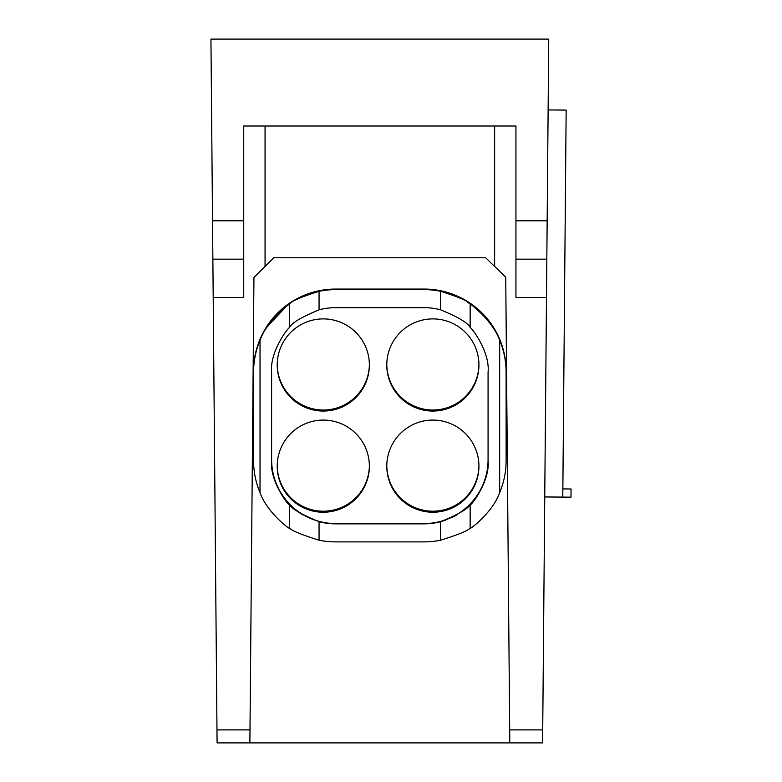 <?xml version="1.0" encoding="UTF-8"?>
<svg xmlns="http://www.w3.org/2000/svg" width="782" height="782" viewBox="0 0 782 782"><rect width="100%" height="100%" fill="white"/><g stroke="black" fill="none" stroke-linecap="round" stroke-linejoin="round"><path stroke-width="1.17" d="M323.289 318.9A46.079 46.079 180 0 0 277.219 364.969A46.079 46.079 180 0 0 323.289 411.049A46.079 46.079 180 0 0 369.368 364.969A46.079 46.079 180 0 0 323.289 318.9M277.219 364.461A46.079 46.079 180 0 0 323.289 410.022A46.079 46.079 180 0 0 369.368 364.461M432.857 318.9A46.079 46.079 180 0 0 386.787 364.969A46.079 46.079 180 0 0 432.857 411.049A46.079 46.079 180 0 0 478.936 364.969A46.079 46.079 180 0 0 432.857 318.9M386.787 364.461A46.079 46.079 180 0 0 432.857 410.022A46.079 46.079 180 0 0 478.936 364.461M323.289 420.081A46.079 46.079 180 0 0 277.219 466.16A46.079 46.079 180 0 0 323.289 512.23A46.079 46.079 180 0 0 369.368 466.16A46.079 46.079 180 0 0 323.289 420.081M277.219 465.642A46.079 46.079 180 0 0 323.289 511.203A46.079 46.079 180 0 0 369.368 465.642M432.857 420.081A46.079 46.079 180 0 0 386.787 466.16A46.079 46.079 180 0 0 432.857 512.23A46.079 46.079 180 0 0 478.936 466.16A46.079 46.079 180 0 0 432.857 420.081M386.787 465.642A46.079 46.079 180 0 0 432.857 511.203A46.079 46.079 180 0 0 478.936 465.642M548.123 109.939L566.158 110.096L562.786 497.098L544.751 496.941M289.545 304.032L289.545 304.032C291.442 301.129 301.285 296.896 319.056 291.315A81.993 81.983 0 0 1 335.566 289.633L424.118 289.633A81.993 81.983 0 0 1 440.628 291.315C458.399 296.896 468.242 301.129 470.148 304.032L470.148 304.09C470.881 303.934 493.188 321.402 499.659 340.336L499.659 492.611A81.993 81.983 180 0 0 506.11 460.745L506.11 372.203A81.993 81.983 180 0 0 499.659 340.336M285.665 307.023L267.356 326.7M313.308 292.722L307.727 294.531M482.944 315.038L474.048 307.043M469.581 303.602L467.763 302.37M460.93 298.431L458.428 297.209M455.945 296.095L453.257 295.01M445.261 292.409L442.798 291.794M470.129 504.566L467.988 506.589M456.219 515.25L452.045 517.459M445.623 520.128L440.628 521.682C458.369 514.38 468.203 508.671 470.148 504.556L470.148 504.889C471.986 504.849 490.079 480.695 488.076 460.725L488.076 372.183C490.118 352.34 471.996 327.971 470.148 327.541L470.148 304.09M471.194 503.843L470.148 504.889L470.148 527.449M302.673 514.781L298.323 511.966M294.687 509.19L290.347 505.319M243.74 220.798L243.74 259.165L212.87 259.165L212.528 220.798L243.74 220.798L243.74 126.01L515.944 126.01L515.944 220.798L547.156 220.798L542.6 742.9L217.083 742.9L249.878 742.9L253.945 277.463L265.059 266.349M547.156 220.798L548.739 39.1L210.945 39.1L212.528 220.798M515.944 259.165L546.823 259.165L546.491 297.522L515.944 297.522L515.944 220.798M506.11 372.203L506.11 371.059A81.993 81.983 180 0 0 424.118 289.066L335.566 289.066A81.993 81.983 180 0 0 253.583 371.059L253.583 459.601M217.083 742.9L212.87 259.165L213.203 297.522L243.74 297.522L243.74 259.165M494.635 266.369L505.739 277.287L509.688 729.899L542.718 729.899M509.688 729.899L509.805 742.9L542.6 742.9M265.059 126.01L265.059 266.515L273.798 257.777L485.72 257.777L494.635 266.535L494.635 126.01M260.025 340.336A81.993 81.983 180 0 0 253.583 372.203L253.583 460.745A81.993 81.983 180 0 0 260.025 492.611L260.025 340.336C266.398 321.568 288.822 303.895 289.545 304.09L289.545 327.541C287.698 328 269.604 352.213 271.618 372.183L271.618 460.725C269.575 480.568 287.688 504.869 289.545 504.889L289.545 528.339C288.812 528.906 266.506 511.565 260.025 492.611M253.583 372.203L253.583 371.059M470.148 528.006C468.242 530.587 458.408 534.653 440.628 540.206A81.993 81.983 0 0 1 424.118 541.887L335.566 541.887A81.993 81.983 0 0 1 319.056 540.206C301.285 534.653 291.442 530.587 289.545 528.006M499.659 492.611C493.295 511.399 470.872 528.955 470.148 528.339L470.148 504.889M440.628 540.206L440.628 521.682A63.948 63.948 0 0 1 424.118 523.852L335.566 523.852A63.948 63.948 0 0 1 319.056 521.682L319.056 540.206M271.618 459.601A63.948 63.948 180 0 0 335.566 523.549L424.118 523.549A63.948 63.948 180 0 0 488.076 459.601L488.076 372.183M319.056 291.315L319.056 309.838A63.948 63.948 0 0 1 335.566 307.668L424.118 307.668A63.948 63.948 0 0 1 440.628 309.838L440.628 291.315M470.148 327.482C468.213 323.044 458.369 317.169 440.628 309.838M319.056 309.838C301.324 317.16 291.481 323.044 289.545 327.482M289.545 504.889L289.545 504.556C291.481 508.671 301.314 514.38 319.056 521.682M562.854 488.916L571.056 488.985L570.987 497.166L562.786 497.098M216.976 729.899L249.996 729.899M335.566 289.633L335.566 289.066M424.118 289.633L424.118 289.066"/></g></svg>
